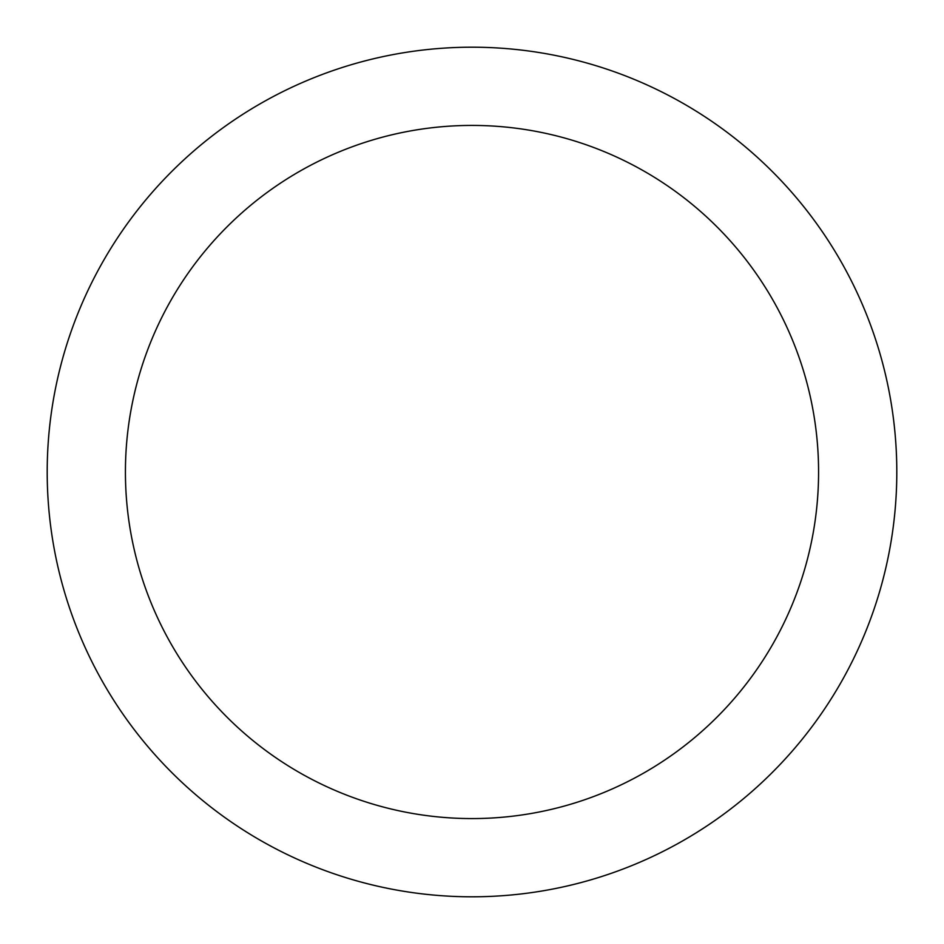 <?xml version="1.0" encoding="UTF-8"?>
<svg xmlns="http://www.w3.org/2000/svg" width="944" height="944" viewBox="0 0 944 944"><rect width="100%" height="100%" fill="white"/><g stroke="black" fill="none" stroke-linecap="round" stroke-linejoin="round"><path stroke-width="0.71" stroke-dasharray="4.72 3.54" d="M47.2 472A424.8 424.8 0 0 0 472 896.8A424.8 424.8 0 0 0 896.8 472A424.8 424.8 0 0 0 472 47.2A424.8 424.8 0 0 0 47.2 472M818.578 472A346.578 346.578 0 0 0 472 125.422A346.578 346.578 0 0 0 125.422 472A346.578 346.578 0 0 0 472 818.578A346.578 346.578 0 0 0 818.578 472"/><path stroke-width="1.42" d="M896.8 472A424.8 424.8 0 0 1 472 896.8A424.8 424.8 0 0 1 47.2 472A424.8 424.8 0 0 1 472 47.2A424.8 424.8 0 0 1 896.8 472M818.578 472A346.578 346.578 0 0 0 472 125.422A346.578 346.578 0 0 0 125.422 472A346.578 346.578 0 0 0 472 818.578A346.578 346.578 0 0 0 818.578 472"/></g></svg>
